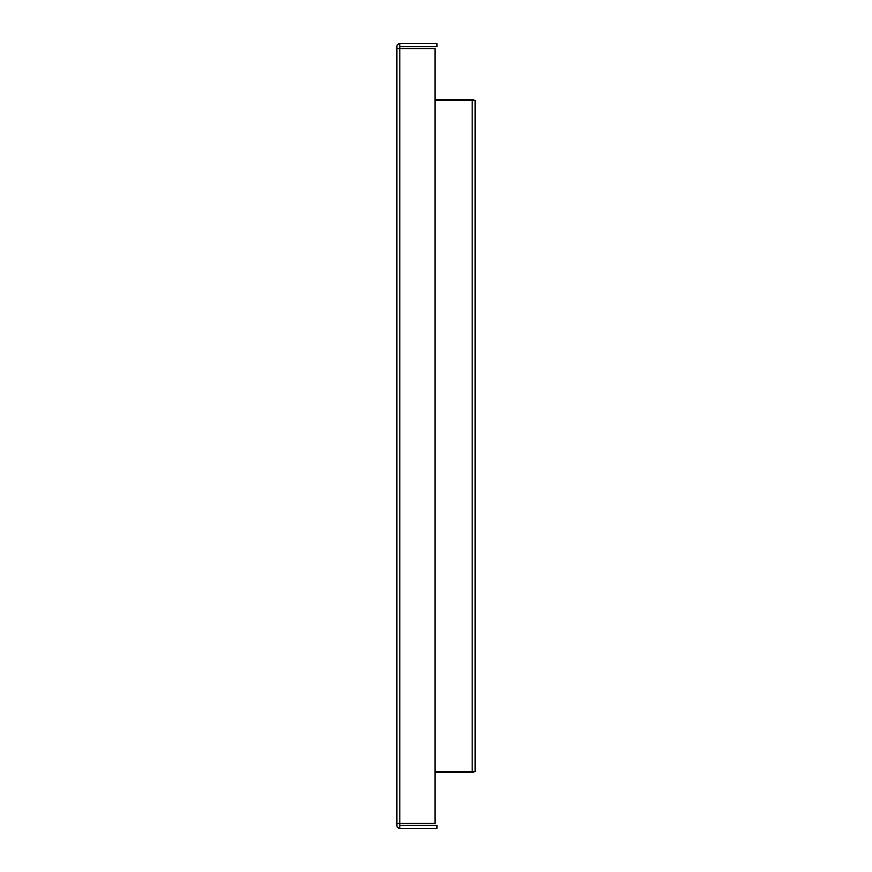 <?xml version="1.0" encoding="UTF-8"?>
<svg xmlns="http://www.w3.org/2000/svg" width="872" height="872" viewBox="0 0 872 872"><rect width="100%" height="100%" fill="white"/><g stroke="black" fill="none" stroke-linecap="round" stroke-linejoin="round"><path stroke-width="1.31" d="M399.823 46.532L436.981 46.532L436.981 43.6L399.823 43.6A2.954 2.954 0 0 0 396.869 46.554L396.869 48.57L399.823 48.57L399.823 43.6M474.379 771.578A2.954 2.954 0 0 1 472.177 772.559L435.019 772.559M435.019 99.441L472.177 99.441A2.954 2.954 0 0 1 474.379 100.422M396.869 823.43L396.869 825.446A2.954 2.954 0 0 0 399.823 828.4L436.981 828.4L436.981 825.468L399.823 825.468L399.801 823.43L396.869 823.43L396.869 48.57M435.019 771.578L475.131 771.578L475.131 100.422L435.019 100.422M399.823 823.43L435.019 823.43L435.019 48.57L399.823 48.57L399.823 823.43M399.823 825.468L399.823 828.4M472.177 100.422L472.177 771.578"/></g></svg>
